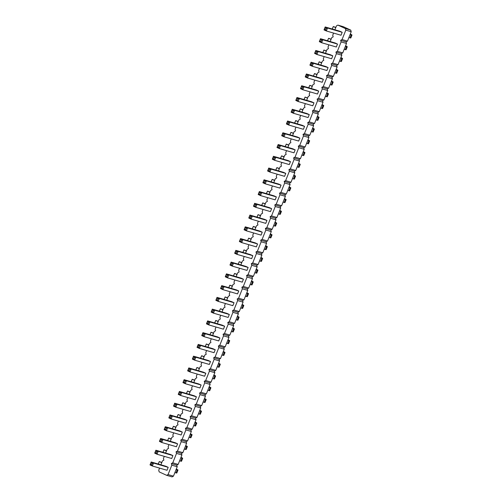 <?xml version="1.0" encoding="UTF-8"?>
<svg xmlns="http://www.w3.org/2000/svg" width="502" height="502" viewBox="0 0 502 502"><rect width="100%" height="100%" fill="white"/><g stroke="black" fill="none" stroke-linecap="round" stroke-linejoin="round"><path stroke-width="0.75" d="M334.903 29.787L336.478 25.847L337.884 25.1L345.357 28.545L345.822 30.151L342.057 39.551L340.651 40.298L341.115 41.904L346.512 43.479L342.753 52.886L341.347 53.632L341.812 55.239L338.047 64.645L336.647 65.385L337.112 66.992L333.347 76.398L331.941 77.145L332.406 78.751L328.647 88.157L327.241 88.904L327.706 90.511L323.941 99.917L322.535 100.664L322.999 102.27L319.241 111.67L317.835 112.417L318.299 114.023L314.534 123.429L313.135 124.176L313.593 125.782L309.834 135.189L308.429 135.935L308.893 137.542L305.128 146.948L303.729 147.688L304.193 149.295L300.428 158.701L299.023 159.448L299.487 161.054L295.728 170.46L294.323 171.207L294.787 172.813L291.022 182.22L289.616 182.96L290.081 184.567L286.322 193.973L284.916 194.72L285.381 196.326L281.616 205.732L280.216 206.479L280.674 208.085L276.916 217.492L275.51 218.238L275.974 219.845L272.209 229.245L270.81 229.991L271.275 231.598L267.51 241.004L266.104 241.751L266.568 243.357L262.81 252.763L261.404 253.51L261.868 255.116L258.103 264.523L256.698 265.263L257.162 266.869L253.403 276.276L251.998 277.022L252.462 278.629L248.697 288.035L247.298 288.782L247.756 290.388L243.997 299.794L242.591 300.535L243.056 302.141L239.291 311.547L237.892 312.294L238.356 313.901L234.591 323.307L233.185 324.054L233.65 325.66L229.891 335.066L228.485 335.813L228.95 337.419L225.185 346.819L223.779 347.566L224.243 349.172L220.485 358.579L219.079 359.325L219.543 360.932L215.778 370.338L214.379 371.085L214.837 372.691L211.078 382.097L209.673 382.838L210.137 384.444L206.372 393.85L204.973 394.597L205.437 396.203L201.672 405.61L200.267 406.356L200.731 407.963L196.972 417.369L195.567 418.11L196.031 419.716L192.266 429.122L190.86 429.869L191.325 431.475L187.566 440.881L186.16 441.628L186.625 443.235L182.86 452.641L181.46 453.388L181.919 454.994L178.16 464.4L176.754 465.141L177.219 466.747L173.454 476.153L172.054 476.9L166.651 475.325L159.184 471.886L158.72 470.28L159.586 468.109M340.651 40.298L346.054 41.873L346.512 43.479M160.904 464.814L162.479 460.874L163.884 460.127L163.42 458.521L164.292 456.349M341.115 41.904L337.357 51.311L335.951 52.057L336.415 53.664L332.65 63.07L331.245 63.817L331.709 65.423L327.95 74.829L326.545 75.57L327.009 77.176L323.244 86.582L321.838 87.329L322.303 88.936L318.544 98.342L317.138 99.089L317.603 100.695L313.838 110.101L312.439 110.842L312.903 112.448L309.138 121.854L307.732 122.601L308.197 124.207L304.438 133.614L303.032 134.36L303.497 135.967L299.732 145.373L298.326 146.12L298.79 147.726L295.032 157.132L293.626 157.873L294.09 159.479L290.325 168.885L288.92 169.632L289.384 171.238L285.625 180.645L284.22 181.391L284.684 182.998L280.919 192.404L279.52 193.144L279.984 194.751L276.219 204.157L274.814 204.904L275.278 206.51L271.519 215.916L270.114 216.663L270.578 218.27L266.813 227.676L265.407 228.423L265.872 230.023L262.113 239.429L260.707 240.176L261.172 241.782L257.407 251.188L256.007 251.935L256.466 253.541L252.707 262.948L251.301 263.694L251.766 265.301L248.001 274.707L246.601 275.447L247.066 277.054L243.301 286.46L241.895 287.207L242.359 288.813L238.601 298.219L237.195 298.966L237.659 300.572L233.894 309.979L232.489 310.719L232.953 312.326L229.194 321.732L227.789 322.479L228.253 324.085L224.488 333.491L223.089 334.238L223.547 335.844L219.788 345.25L218.383 345.997L218.847 347.597L215.082 357.004L213.683 357.75L214.147 359.357L210.382 368.763L208.976 369.51L209.441 371.116L205.682 380.522L204.276 381.269L204.741 382.875L200.976 392.282L199.57 393.022L200.034 394.628L196.276 404.035L194.87 404.781L195.334 406.388L191.569 415.794L190.17 416.541L190.628 418.147L186.869 427.553L185.464 428.294L185.928 429.9L182.163 439.306L180.764 440.053L181.228 441.66L177.463 451.066L176.058 451.813L176.522 453.419L172.763 462.825L171.358 463.572L171.822 465.172L168.057 474.578L166.651 475.325M330.197 41.547L331.778 37.6L333.177 36.859L332.719 35.253L333.585 33.082M325.497 53.3L327.072 49.359L328.477 48.612L328.013 47.006L328.885 44.835M320.797 65.059L322.372 61.118L323.777 60.372L323.313 58.765L324.179 56.594M316.091 76.819L317.666 72.878L319.071 72.131L318.607 70.525L319.479 68.354M311.391 88.572L312.966 84.631L314.371 83.89L313.907 82.284L314.773 80.107M306.684 100.331L308.266 96.39L309.665 95.644L309.201 94.037L310.073 91.866M301.984 112.09L303.559 108.15L304.965 107.403L304.501 105.796L305.367 103.625M297.278 123.843L298.859 119.903L300.259 119.162L299.801 117.556L300.667 115.385M292.578 135.603L294.153 131.662L295.559 130.915L295.094 129.309L295.967 127.138M287.878 147.362L289.453 143.421L290.859 142.675L290.394 141.068L291.26 138.897M283.172 159.121L284.747 155.181L286.153 154.434L285.688 152.828L286.56 150.656M278.472 170.875L280.047 166.934L281.453 166.187L280.988 164.581L281.854 162.41M273.766 182.634L275.347 178.693L276.746 177.946L276.282 176.34L277.154 174.169M269.066 194.393L270.641 190.453L272.046 189.706L271.582 188.099L272.448 185.928M264.366 206.146L265.941 202.206L267.34 201.465L266.882 199.859L267.748 197.681M259.659 217.906L261.235 213.965L262.64 213.218L262.176 211.612L263.048 209.441M254.96 229.665L256.535 225.724L257.94 224.978L257.476 223.371L258.342 221.2M250.253 241.418L251.828 237.477L253.234 236.737L252.77 235.131L253.642 232.959M245.553 253.177L247.128 249.237L248.534 248.49L248.07 246.884L248.936 244.712M240.847 264.937L242.428 260.996L243.828 260.249L243.363 258.643L244.236 256.472M236.147 276.696L237.722 272.755L239.128 272.009L238.663 270.402L239.529 268.231M231.447 288.449L233.022 284.508L234.428 283.762L233.963 282.155L234.829 279.984M226.741 300.209L228.316 296.268L229.721 295.521L229.257 293.915L230.129 291.744M222.041 311.968L223.616 308.027L225.022 307.28L224.557 305.674L225.423 303.503M217.335 323.721L218.91 319.78L220.315 319.04L219.851 317.433L220.723 315.262M212.635 335.48L214.21 331.54L215.615 330.793L215.151 329.186L216.017 327.015M207.928 347.24L209.51 343.299L210.909 342.552L210.445 340.946L211.317 338.775M203.228 358.993L204.803 355.052L206.209 354.312L205.745 352.705L206.611 350.534M198.528 370.752L200.103 366.811L201.509 366.065L201.045 364.458L201.911 362.287M193.822 382.511L195.397 378.571L196.803 377.824L196.338 376.218L197.211 374.046M189.122 394.271L190.697 390.33L192.103 389.583L191.638 387.977L192.504 385.806M184.416 406.024L185.991 402.083L187.397 401.336L186.932 399.73L187.804 397.559M179.716 417.783L181.291 413.843L182.697 413.096L182.232 411.489L183.098 409.318M175.01 429.543L176.591 425.602L177.99 424.855L177.526 423.249L178.398 421.078M170.31 441.296L171.885 437.355L173.29 436.614L172.826 435.008L173.692 432.837M165.61 453.055L167.185 449.114L168.59 448.368L168.126 446.761L168.992 444.59M302.235 125.293L304.57 126.366L289.905 122.093L287.571 121.013L302.235 125.293M287.985 123.894L288.575 122.425L289.905 122.093L288.725 125.029L286.391 123.956L286.818 123.36L287.985 123.894L288.725 125.029L303.396 129.303L304.57 126.366M297.529 137.046L299.863 138.125L285.199 133.846L282.864 132.773L297.529 137.046M283.285 135.653L283.875 134.185L285.199 133.846L284.025 136.789L281.691 135.709L282.118 135.113L283.285 135.653L284.025 136.789L298.69 141.062L299.863 138.125M279.168 145.938L278.001 145.404L278.164 144.532L276.985 147.469L279.319 148.548L280.499 145.605L279.168 145.938L278.585 147.412L279.319 148.548L293.99 152.821L295.163 149.878L280.499 145.605L278.164 144.532L292.829 148.805L295.163 149.878M265.062 181.216L263.895 180.676L264.052 179.804L262.879 182.741L265.213 183.82L266.393 180.877L265.062 181.216L264.472 182.684L265.213 183.82L279.878 188.093L281.057 185.15L266.393 180.877L264.052 179.804L278.723 184.077L281.057 185.15M283.423 172.318L285.757 173.397L271.093 169.124L268.758 168.044L283.423 172.318M269.179 170.925L269.762 169.456L271.093 169.124L269.919 172.06L267.585 170.987L268.012 170.385L269.179 170.925L269.919 172.06L284.584 176.334L285.757 173.397M288.129 160.565L290.463 161.638L275.793 157.364L273.458 156.285L288.129 160.565M273.879 159.165L274.468 157.697L275.793 157.364L274.619 160.301L272.285 159.228L272.712 158.632L273.879 159.165L274.619 160.301L289.284 164.581L290.463 161.638M250.504 254.621L252.839 255.7L238.174 251.42L235.84 250.347L250.504 254.621M236.26 253.228L236.844 251.759L238.174 251.42L237 254.363L234.666 253.284L235.093 252.688L236.26 253.228L237 254.363L251.665 258.637L252.839 255.7M255.211 242.868L257.545 243.941L242.874 239.667L240.54 238.588L255.211 242.868M240.96 241.468L241.55 240L242.874 239.667L241.7 242.604L239.366 241.531L239.793 240.935L240.96 241.468L241.7 242.604L256.365 246.877L257.545 243.941M246.25 228.241L245.083 227.707L245.246 226.835L244.066 229.772L246.4 230.845L247.58 227.908L246.25 228.241L245.666 229.715L246.4 230.845L261.071 235.124L262.245 232.181L247.58 227.908L245.246 226.835L259.91 231.108L262.245 232.181M269.317 207.59L271.651 208.669L256.986 204.396L254.652 203.316L269.317 207.59M255.066 206.196L255.656 204.728L256.986 204.396L255.807 207.332L253.472 206.259L253.899 205.657L255.066 206.196L255.807 207.332L270.478 211.606L271.651 208.669M250.956 216.487L249.789 215.948L249.946 215.076L248.772 218.012L251.107 219.092L252.28 216.149L250.956 216.487L250.366 217.956L251.107 219.092L265.771 223.365L266.945 220.428L252.28 216.149L249.946 215.076L264.61 219.349L266.945 220.428M260.362 192.969L259.195 192.435L259.352 191.557L258.179 194.5L260.513 195.573L261.686 192.636L260.362 192.969L259.772 194.437L260.513 195.573L275.178 199.852L276.351 196.909L261.686 192.636L259.352 191.557L274.017 195.836L276.351 196.909M245.804 266.38L248.139 267.453L233.474 263.18L231.133 262.107L245.804 266.38M231.554 264.987L232.144 263.512L233.474 263.18L232.294 266.123L229.96 265.043L230.387 264.447L231.554 264.987L232.294 266.123L246.959 270.396L248.139 267.453M175.713 404.606L174.545 404.066L174.702 403.194L173.529 406.137L175.863 407.21L177.037 404.273L175.713 404.606L175.123 406.074L175.863 407.21L190.528 411.483L191.708 408.546L177.037 404.273L174.702 403.194L189.373 407.467L191.708 408.546M180.413 392.846L179.245 392.307L179.409 391.434L178.229 394.377L180.569 395.45L181.743 392.514L180.413 392.846L179.829 394.315L180.569 395.45L195.234 399.73L196.407 396.787L181.743 392.514L179.409 391.434L194.073 395.714L196.407 396.787M198.773 383.955L201.114 385.028L186.443 380.754L184.108 379.681L198.773 383.955M184.529 382.562L185.119 381.087L186.443 380.754L185.269 383.697L182.935 382.618L183.362 382.022L184.529 382.562L185.269 383.697L199.934 387.971L201.114 385.028M203.479 372.195L205.814 373.275L191.149 368.995L188.815 367.922L203.479 372.195M189.229 370.802L189.819 369.334L191.149 368.995L189.969 371.938L187.635 370.859L188.062 370.263L189.229 370.802L189.969 371.938L204.64 376.211L205.814 373.275M194.525 357.575L193.358 357.035L193.515 356.163L192.341 359.106L194.676 360.179L195.849 357.242L194.525 357.575L193.935 359.043L194.676 360.179L209.34 364.452L210.514 361.515L195.849 357.242L193.515 356.163L208.179 360.442L210.514 361.515M226.992 313.411L229.326 314.484L214.661 310.211L212.327 309.132L226.992 313.411M212.748 312.012L213.331 310.543L214.661 310.211L213.482 313.148L211.147 312.075L211.58 311.478L212.748 312.012L213.482 313.148L228.153 317.427L229.326 314.484M222.292 325.164L224.626 326.244L209.955 321.97L207.621 320.891L222.292 325.164M208.041 323.771L208.631 322.303L209.955 321.97L208.782 324.907L206.447 323.834L206.874 323.232L208.041 323.771L208.782 324.907L223.446 329.18L224.626 326.244M212.886 348.683L215.22 349.756L200.555 345.483L198.215 344.41L212.886 348.683M198.635 347.29L199.225 345.815L200.555 345.483L199.376 348.419L197.041 347.346L197.468 346.75L198.635 347.29L199.376 348.419L214.04 352.699L215.22 349.756M217.586 336.924L219.92 338.003L205.255 333.723L202.921 332.65L217.586 336.924M203.341 335.531L203.925 334.062L205.255 333.723L204.082 336.666L201.748 335.587L202.174 334.991L203.341 335.531L204.082 336.666L218.746 340.94L219.92 338.003M236.398 289.892L238.732 290.972L224.068 286.698L221.733 285.619L236.398 289.892M222.148 288.499L222.737 287.031L224.068 286.698L222.888 289.635L220.554 288.562L220.98 287.96L222.148 288.499L222.888 289.635L237.559 293.908L238.732 290.972M231.692 301.652L234.026 302.725L219.361 298.452L217.027 297.379L231.692 301.652M217.448 300.259L218.037 298.79L219.361 298.452L218.188 301.395L215.854 300.315L216.28 299.719L217.448 300.259L218.188 301.395L232.853 305.668L234.026 302.725M227.444 275.272L226.276 274.732L226.433 273.86L225.26 276.803L227.594 277.876L228.768 274.939L227.444 275.272L226.854 276.74L227.594 277.876L242.259 282.155L243.432 279.212L228.768 274.939L226.433 273.86L241.098 278.139L243.432 279.212M311.642 101.774L313.976 102.854L299.311 98.574L296.971 97.501L311.642 101.774M297.391 100.381L297.981 98.913L299.311 98.574L298.132 101.517L295.797 100.438L296.224 99.842L297.391 100.381L298.132 101.517L312.796 105.79L313.976 102.854M293.281 110.666L292.114 110.133L292.271 109.26L291.097 112.197L293.432 113.27L294.605 110.333L293.281 110.666L292.691 112.141L293.432 113.27L308.096 117.55L309.27 114.607L294.605 110.333L292.271 109.26L306.935 113.534L309.27 114.607M321.048 78.262L323.382 79.335L308.711 75.062L306.377 73.982L321.048 78.262M306.797 76.862L307.387 75.394L308.711 75.062L307.538 77.998L305.203 76.925L305.63 76.329L306.797 76.862L307.538 77.998L322.202 82.278L323.382 79.335M302.681 87.153L301.514 86.614L301.677 85.742L300.503 88.685L302.838 89.758L304.011 86.821L302.681 87.153L302.097 88.622L302.838 89.758L317.502 94.031L318.676 91.094L304.011 86.821L301.677 85.742L316.342 90.015L318.676 91.094M175.261 442.739L177.595 443.818L162.93 439.545L160.596 438.466L175.261 442.739M161.017 441.346L161.606 439.877L162.93 439.545L161.757 442.482L159.423 441.409L159.849 440.806L161.017 441.346L161.757 442.482L176.422 446.755L177.595 443.818M179.967 430.986L182.301 432.059L167.637 427.786L165.296 426.713L179.967 430.986M165.716 429.587L166.306 428.118L167.637 427.786L166.457 430.722L164.123 429.649L164.549 429.053L165.716 429.587L166.457 430.722L181.122 435.002L182.301 432.059M184.667 419.226L187.001 420.299L172.337 416.026L170.002 414.953L184.667 419.226M170.423 417.833L171.006 416.365L172.337 416.026L171.163 418.969L168.829 417.89L169.256 417.294L170.423 417.833L171.163 418.969L185.828 423.242L187.001 420.299M325.748 66.502L328.082 67.575L313.417 63.302L311.083 62.229L325.748 66.502M311.504 65.109L312.087 63.641L313.417 63.302L312.238 66.245L309.903 65.166L310.336 64.57L311.504 65.109L312.238 66.245L326.909 70.518L328.082 67.575M165.855 466.258L168.195 467.331L153.524 463.057L151.19 461.984L165.855 466.258M151.61 464.865L152.2 463.39L153.524 463.057L152.351 465.994L150.016 464.921L150.443 464.325L151.61 464.865L152.351 465.994L167.015 470.274L168.195 467.331M156.9 451.637L155.733 451.097L155.896 450.225L154.716 453.162L157.051 454.241L158.23 451.298L156.9 451.637L156.31 453.105L157.051 454.241L171.722 458.514L172.895 455.578L158.23 451.298L155.896 450.225L170.561 454.498L172.895 455.578M330.448 54.743L332.782 55.822L318.117 51.549L315.783 50.47L330.448 54.743M316.204 53.35L316.793 51.882L318.117 51.549L316.944 54.486L314.61 53.407L315.036 52.81L316.204 53.35L316.944 54.486L331.609 58.759L332.782 55.822M339.854 31.231L342.188 32.304L327.524 28.03L325.189 26.957L339.854 31.231M325.61 29.838L326.2 28.363L327.524 28.03L326.35 30.973L324.016 29.894L324.443 29.298L325.61 29.838L326.35 30.973L341.015 35.247L342.188 32.304M321.493 40.122L320.326 39.583L320.489 38.71L319.31 41.653L321.644 42.726L322.824 39.79L321.493 40.122L320.903 41.591L321.644 42.726L336.315 47L337.488 44.063L322.824 39.79L320.489 38.71L335.154 42.99L337.488 44.063M342.057 39.551L347.453 41.126L346.054 41.873M337.357 51.311L342.753 52.886M337.884 25.1L343.28 26.675L350.754 30.114L351.218 31.72L347.453 41.126M168.057 474.578L173.454 476.153M171.822 465.172L177.219 466.747M171.358 463.572L176.754 465.141M172.763 462.825L178.16 464.4M176.522 453.419L181.919 454.994M176.058 451.813L181.46 453.388M177.463 451.066L182.86 452.641M181.228 441.66L186.625 443.235M180.764 440.053L186.16 441.628M182.163 439.306L187.566 440.881M185.928 429.9L191.325 431.475M185.464 428.294L190.86 429.869M186.869 427.553L192.266 429.122M190.628 418.147L196.031 419.716M190.17 416.541L195.567 418.11M191.569 415.794L196.972 417.369M195.334 406.388L200.731 407.963M194.87 404.781L200.267 406.356M196.276 404.035L201.672 405.61M200.034 394.628L205.437 396.203M199.57 393.022L204.973 394.597M200.976 392.282L206.372 393.85M204.741 382.875L210.137 384.444M204.276 381.269L209.673 382.838M205.682 380.522L211.078 382.097M209.441 371.116L214.837 372.691M208.976 369.51L214.379 371.085M210.382 368.763L215.778 370.338M214.147 359.357L219.543 360.932M213.683 357.75L219.079 359.325M215.082 357.004L220.485 358.579M218.847 347.597L224.243 349.172M218.383 345.997L223.779 347.566M219.788 345.25L225.185 346.819M223.547 335.844L228.95 337.419M223.089 334.238L228.485 335.813M224.488 333.491L229.891 335.066M228.253 324.085L233.65 325.66M227.789 322.479L233.185 324.054M229.194 321.732L234.591 323.307M232.953 312.326L238.356 313.901M232.489 310.719L237.892 312.294M233.894 309.979L239.291 311.547M237.659 300.572L243.056 302.141M237.195 298.966L242.591 300.535M238.601 298.219L243.997 299.794M242.359 288.813L247.756 290.388M241.895 287.207L247.298 288.782M243.301 286.46L248.697 288.035M247.066 277.054L252.462 278.629M246.601 275.447L251.998 277.022M248.001 274.707L253.403 276.276M251.766 265.301L257.162 266.869M251.301 263.694L256.698 265.263M252.707 262.948L258.103 264.523M256.466 253.541L261.868 255.116M256.007 251.935L261.404 253.51M257.407 251.188L262.81 252.763M261.172 241.782L266.568 243.357M260.707 240.176L266.104 241.751M262.113 239.429L267.51 241.004M265.872 230.023L271.275 231.598M265.407 228.423L270.81 229.991M266.813 227.676L272.209 229.245M270.578 218.27L275.974 219.845M270.114 216.663L275.51 218.238M271.519 215.916L276.916 217.492M275.278 206.51L280.674 208.085M274.814 204.904L280.216 206.479M276.219 204.157L281.616 205.732M279.984 194.751L285.381 196.326M279.52 193.144L284.916 194.72M280.919 192.404L286.322 193.973M284.684 182.998L290.081 184.567M284.22 181.391L289.616 182.96M285.625 180.645L291.022 182.22M289.384 171.238L294.787 172.813M288.92 169.632L294.323 171.207M290.325 168.885L295.728 170.46M294.09 159.479L299.487 161.054M293.626 157.873L299.023 159.448M295.032 157.132L300.428 158.701M298.79 147.726L304.193 149.295M298.326 146.12L303.729 147.688M299.732 145.373L305.128 146.948M303.497 135.967L308.893 137.542M303.032 134.36L308.429 135.935M304.438 133.614L309.834 135.189M308.197 124.207L313.593 125.782M307.732 122.601L313.135 124.176M309.138 121.854L314.534 123.429M312.903 112.448L318.299 114.023M312.439 110.842L317.835 112.417M313.838 110.101L319.241 111.67M317.603 100.695L322.999 102.27M317.138 99.089L322.535 100.664M318.544 98.342L323.941 99.917M322.303 88.936L327.706 90.511M321.838 87.329L327.241 88.904M323.244 86.582L328.647 88.157M327.009 77.176L332.406 78.751M326.545 75.57L331.941 77.145M327.95 74.829L333.347 76.398M331.709 65.423L337.112 66.992M331.245 63.817L336.647 65.385M332.65 63.07L338.047 64.645M336.415 53.664L341.812 55.239M335.951 52.057L341.347 53.632M345.357 28.545L350.754 30.114M345.822 30.151L351.218 31.72M286.391 123.956L287.571 121.013L287.408 121.886L288.575 122.425M281.691 135.709L282.864 132.773L282.118 135.113M267.585 170.987L268.758 168.044L268.595 168.917L269.762 169.456M272.285 159.228L273.458 156.285L273.301 157.157L274.468 157.697M234.666 253.284L235.84 250.347L235.093 252.688M239.366 241.531L240.54 238.588L239.793 240.935M253.472 206.259L254.652 203.316L253.899 205.657M229.96 265.043L231.133 262.107L230.387 264.447M182.935 382.618L184.108 379.681L183.362 382.022M187.635 370.859L188.815 367.922L188.652 368.794L189.819 369.334M211.147 312.075L212.327 309.132L211.58 311.478M206.447 323.834L207.621 320.891L207.464 321.763L208.631 322.303M197.041 347.346L198.215 344.41L198.058 345.282L199.225 345.815M201.748 335.587L202.921 332.65L202.758 333.523L203.925 334.062M220.554 288.562L221.733 285.619L220.98 287.96M215.854 300.315L217.027 297.379L216.28 299.719M295.797 100.438L296.971 97.501L296.224 99.842M305.203 76.925L306.377 73.982L306.22 74.861L307.387 75.394M159.423 441.409L160.596 438.466L160.439 439.338L161.606 439.877M164.123 429.649L165.296 426.713L164.549 429.053M168.829 417.89L170.002 414.953L169.256 417.294M309.903 65.166L311.083 62.229L310.336 64.57M150.016 464.921L151.19 461.984L150.443 464.325M314.61 53.407L315.783 50.47L315.036 52.81M324.016 29.894L325.189 26.957L325.026 27.83L326.2 28.363M312.664 128.117L312.765 128.161A5.127 0.364 -158.2 0 1 314.365 129.102L313.185 132.039A5.127 0.364 -158.2 0 1 312.388 131.926L311.271 131.599M298.132 121.722L295.672 120.593L298.232 121.465M314.365 129.102A5.127 0.364 -158.2 0 1 313.568 128.989L312.445 128.663M312.388 131.926L313.568 128.989M307.958 139.87L308.059 139.92A5.127 0.364 -158.2 0 1 309.659 140.855L308.485 143.798A5.127 0.364 -158.2 0 1 307.688 143.685L306.565 143.359M307.688 143.685L308.862 140.748L307.739 140.416M293.425 133.482L290.965 132.346L293.532 133.225M309.659 140.855A5.127 0.364 -158.2 0 1 308.862 140.748M303.258 151.629L303.359 151.679A5.127 0.364 -158.2 0 1 304.959 152.614L303.785 155.557A5.127 0.364 -158.2 0 1 302.988 155.444L301.865 155.118M302.988 155.444L304.162 152.501L303.039 152.175M288.725 145.241L286.265 144.105L288.826 144.984M304.959 152.614A5.127 0.364 -158.2 0 1 304.162 152.501M289.152 186.901L289.252 186.951A5.127 0.364 -158.2 0 1 290.853 187.886L289.673 190.829A5.127 0.364 -158.2 0 1 288.876 190.716L287.753 190.39M288.876 190.716L290.056 187.773L288.932 187.447M274.619 180.513L272.159 179.377L274.719 180.256M290.853 187.886A5.127 0.364 -158.2 0 1 290.056 187.773M293.852 175.148L293.952 175.192A5.127 0.364 -158.2 0 1 295.552 176.133L294.379 179.07A5.127 0.364 -158.2 0 1 293.582 178.957L292.459 178.63M279.319 168.754L276.859 167.618L279.419 168.496M295.552 176.133A5.127 0.364 -158.2 0 1 294.756 176.02L293.632 175.694M293.582 178.957L294.756 176.02M298.552 163.388L298.659 163.432A5.127 0.364 -158.2 0 1 300.252 164.374L299.079 167.31A5.127 0.364 -158.2 0 1 298.282 167.197L297.159 166.871M284.019 156.994L281.559 155.865L284.126 156.737M300.252 164.374A5.127 0.364 -158.2 0 1 299.456 164.261L298.339 163.934M298.282 167.197L299.456 164.261M260.933 257.444L261.034 257.495A5.127 0.364 -158.2 0 1 262.634 258.43L261.46 261.373A5.127 0.364 -158.2 0 1 260.663 261.26L259.54 260.933M260.663 261.26L261.837 258.323L260.714 257.99M246.4 251.056L243.941 249.921L246.501 250.799M262.634 258.43A5.127 0.364 -158.2 0 1 261.837 258.323M251.1 239.297L248.647 238.168L251.207 239.04M265.633 245.691L265.74 245.735A5.127 0.364 -158.2 0 1 267.334 246.677A5.127 0.364 -158.2 0 1 266.543 246.564L265.42 246.237M267.334 246.677L266.16 249.613A5.127 0.364 -158.2 0 1 265.363 249.5L264.24 249.174M265.363 249.5L266.543 246.564M270.34 233.932L270.44 233.976A5.127 0.364 -158.2 0 1 272.04 234.917L270.867 237.854A5.127 0.364 -158.2 0 1 270.07 237.747L268.947 237.421M270.07 237.747L271.243 234.804L270.12 234.478M255.807 227.544L253.347 226.408L255.907 227.287M272.04 234.917A5.127 0.364 -158.2 0 1 271.243 234.804M279.746 210.42L279.846 210.463A5.127 0.364 -158.2 0 1 281.446 211.405L280.267 214.341A5.127 0.364 -158.2 0 1 279.47 214.228L278.353 213.902M279.47 214.228L280.649 211.292L279.526 210.965M265.213 204.025L262.753 202.896L265.313 203.768M281.446 211.405A5.127 0.364 -158.2 0 1 280.649 211.292M275.04 222.173L275.14 222.223A5.127 0.364 -158.2 0 1 276.74 223.158L275.567 226.101A5.127 0.364 -158.2 0 1 274.77 225.988L273.646 225.662M274.77 225.988L275.943 223.051L274.82 222.719M260.507 215.785L258.047 214.649L260.613 215.527M276.74 223.158A5.127 0.364 -158.2 0 1 275.943 223.051M284.446 198.66L284.546 198.704A5.127 0.364 -158.2 0 1 286.146 199.645L284.973 202.582A5.127 0.364 -158.2 0 1 284.176 202.475L283.053 202.143M284.176 202.475L285.349 199.532L284.226 199.206M269.913 192.266L267.453 191.136L270.02 192.009M286.146 199.645A5.127 0.364 -158.2 0 1 285.349 199.532M241.7 262.816L239.241 261.68L241.801 262.559M256.233 269.204L256.334 269.254A5.127 0.364 -158.2 0 1 257.934 270.189A5.127 0.364 -158.2 0 1 257.137 270.076L256.014 269.75M257.934 270.189L256.754 273.132A5.127 0.364 -158.2 0 1 255.957 273.019L254.834 272.693M255.957 273.019L257.137 270.076M199.796 410.297L199.903 410.341A5.127 0.364 -158.2 0 1 201.497 411.282L200.323 414.219A5.127 0.364 -158.2 0 1 199.526 414.106L198.403 413.78M199.526 414.106L200.706 411.169L199.583 410.843M185.269 403.903L182.81 402.767L185.37 403.646M201.497 411.282A5.127 0.364 -158.2 0 1 200.706 411.169M204.502 398.538L204.603 398.582A5.127 0.364 -158.2 0 1 206.203 399.523L205.029 402.46A5.127 0.364 -158.2 0 1 204.232 402.347L203.109 402.02M204.232 402.347L205.406 399.41L204.283 399.084M189.969 392.144L187.51 391.014L190.07 391.886M206.203 399.523A5.127 0.364 -158.2 0 1 205.406 399.41M194.669 380.39L192.21 379.255L194.776 380.133M209.202 386.778L209.303 386.829A5.127 0.364 -158.2 0 1 210.903 387.764A5.127 0.364 -158.2 0 1 210.106 387.651L208.983 387.324M210.903 387.764L209.729 390.707A5.127 0.364 -158.2 0 1 208.932 390.594L207.809 390.267M208.932 390.594L210.106 387.651M213.908 375.019L214.009 375.069A5.127 0.364 -158.2 0 1 215.609 376.004L214.429 378.947A5.127 0.364 -158.2 0 1 213.632 378.834L212.515 378.508M199.376 368.631L196.916 367.495L199.476 368.374M215.609 376.004A5.127 0.364 -158.2 0 1 214.812 375.898L213.689 375.571M213.632 378.834L214.812 375.898M218.608 363.266L218.709 363.31A5.127 0.364 -158.2 0 1 220.309 364.251L219.136 367.188A5.127 0.364 -158.2 0 1 218.339 367.075L217.215 366.749M218.339 367.075L219.512 364.138L218.389 363.812M204.076 356.872L201.616 355.742L204.182 356.615M220.309 364.251A5.127 0.364 -158.2 0 1 219.512 364.138M237.421 316.235L237.521 316.279A5.127 0.364 -158.2 0 1 239.121 317.22L237.948 320.157A5.127 0.364 -158.2 0 1 237.151 320.05L236.028 319.718M237.151 320.05L238.325 317.107L237.201 316.781M222.888 309.841L220.428 308.711L222.988 309.59M239.121 317.22A5.127 0.364 -158.2 0 1 238.325 317.107M232.715 327.994L232.821 328.038A5.127 0.364 -158.2 0 1 234.415 328.979L233.242 331.916A5.127 0.364 -158.2 0 1 232.445 331.803L231.322 331.477M218.188 321.6L215.728 320.471L218.288 321.343M234.415 328.979A5.127 0.364 -158.2 0 1 233.625 328.866L232.501 328.54M232.445 331.803L233.625 328.866M223.315 351.507L223.415 351.551A5.127 0.364 -158.2 0 1 225.015 352.492L223.836 355.429A5.127 0.364 -158.2 0 1 223.039 355.322L221.915 354.996M208.782 345.119L206.322 343.983L208.882 344.861M225.015 352.492A5.127 0.364 -158.2 0 1 224.218 352.379L223.095 352.053M223.039 355.322L224.218 352.379M228.015 339.747L228.115 339.798A5.127 0.364 -158.2 0 1 229.715 340.732L228.542 343.675A5.127 0.364 -158.2 0 1 227.745 343.563L226.622 343.236M213.482 333.359L211.022 332.224L213.582 333.102M229.715 340.732A5.127 0.364 -158.2 0 1 228.918 340.626L227.795 340.293M227.745 343.563L228.918 340.626M246.827 292.722L246.928 292.766A5.127 0.364 -158.2 0 1 248.528 293.708L247.348 296.644A5.127 0.364 -158.2 0 1 246.551 296.531L245.434 296.205M246.551 296.531L247.731 293.595L246.607 293.268M232.294 286.328L229.834 285.192L232.395 286.071M248.528 293.708A5.127 0.364 -158.2 0 1 247.731 293.595M227.588 298.088L225.128 296.952L227.695 297.83M242.121 304.476L242.221 304.526A5.127 0.364 -158.2 0 1 243.821 305.461A5.127 0.364 -158.2 0 1 243.024 305.348L241.901 305.021M243.821 305.461L242.648 308.404A5.127 0.364 -158.2 0 1 241.851 308.291L240.728 307.964M241.851 308.291L243.024 305.348M251.527 280.963L251.627 281.007A5.127 0.364 -158.2 0 1 253.228 281.948L252.054 284.885A5.127 0.364 -158.2 0 1 251.257 284.772L250.134 284.446M251.257 284.772L252.431 281.835L251.307 281.509M236.994 274.569L234.534 273.439L237.101 274.312M253.228 281.948A5.127 0.364 -158.2 0 1 252.431 281.835M322.071 104.598L322.171 104.648A5.127 0.364 -158.2 0 1 323.771 105.583L322.591 108.526A5.127 0.364 -158.2 0 1 321.795 108.413L320.671 108.087M321.795 108.413L322.974 105.476L321.851 105.144M307.538 98.21L305.078 97.074L307.638 97.953M323.771 105.583A5.127 0.364 -158.2 0 1 322.974 105.476M317.364 116.357L317.465 116.401A5.127 0.364 -158.2 0 1 319.065 117.342L317.892 120.279A5.127 0.364 -158.2 0 1 317.095 120.173L315.971 119.846M317.095 120.173L318.268 117.23L317.145 116.903M302.832 109.969L300.372 108.834L302.938 109.712M319.065 117.342A5.127 0.364 -158.2 0 1 318.268 117.23M331.471 81.086L331.571 81.129A5.127 0.364 -158.2 0 1 333.171 82.071L331.998 85.007A5.127 0.364 -158.2 0 1 331.201 84.901L330.078 84.568M316.938 74.691L314.478 73.562L317.044 74.434M333.171 82.071A5.127 0.364 -158.2 0 1 332.374 81.958L331.257 81.631M331.201 84.901L332.374 81.958M326.771 92.845L326.871 92.889A5.127 0.364 -158.2 0 1 328.471 93.83L327.298 96.767A5.127 0.364 -158.2 0 1 326.501 96.654L325.378 96.328M326.501 96.654L327.674 93.717L326.551 93.391M312.238 86.451L309.778 85.321L312.338 86.193M328.471 93.83A5.127 0.364 -158.2 0 1 327.674 93.717M185.69 445.569L185.79 445.613A5.127 0.364 -158.2 0 1 187.39 446.554L186.217 449.491A5.127 0.364 -158.2 0 1 185.42 449.378L184.297 449.052M171.157 439.175L168.697 438.045L171.264 438.917M187.39 446.554A5.127 0.364 -158.2 0 1 186.593 446.441L185.47 446.115M185.42 449.378L186.593 446.441M190.396 433.81L190.496 433.853A5.127 0.364 -158.2 0 1 192.097 434.795L190.917 437.731A5.127 0.364 -158.2 0 1 190.12 437.625L188.997 437.292M190.12 437.625L191.3 434.682L190.176 434.356M175.863 427.415L173.403 426.286L175.964 427.164M192.097 434.795A5.127 0.364 -158.2 0 1 191.3 434.682M180.563 415.662L178.103 414.526L180.664 415.405M195.096 422.05L195.196 422.1A5.127 0.364 -158.2 0 1 196.797 423.035A5.127 0.364 -158.2 0 1 196 422.922L194.876 422.596M196.797 423.035L195.623 425.978A5.127 0.364 -158.2 0 1 194.826 425.865L193.703 425.539M194.826 425.865L196 422.922M321.644 62.938L319.184 61.802L321.744 62.681M336.177 69.326L336.277 69.376A5.127 0.364 -158.2 0 1 337.877 70.311A5.127 0.364 -158.2 0 1 337.08 70.198L335.957 69.872M337.877 70.311L336.704 73.254A5.127 0.364 -158.2 0 1 335.907 73.141L334.784 72.815M335.907 73.141L337.08 70.198M161.751 462.693L159.291 461.558L161.857 462.436M176.284 469.081L176.384 469.125A5.127 0.364 -158.2 0 1 177.984 470.067A5.127 0.364 -158.2 0 1 177.187 469.954L176.07 469.627M177.984 470.067L176.811 473.003A5.127 0.364 -158.2 0 1 176.014 472.897L174.891 472.57M176.014 472.897L177.187 469.954M180.99 457.322L181.09 457.372A5.127 0.364 -158.2 0 1 182.69 458.307L181.511 461.25A5.127 0.364 -158.2 0 1 180.714 461.137L179.597 460.811M180.714 461.137L181.893 458.2L180.77 457.868M166.457 450.934L163.997 449.798L166.557 450.677M182.69 458.307A5.127 0.364 -158.2 0 1 181.893 458.2M326.344 51.179L323.884 50.043L326.451 50.922M340.877 57.573L340.977 57.617A5.127 0.364 -158.2 0 1 342.577 58.558A5.127 0.364 -158.2 0 1 341.78 58.445L340.657 58.119M342.577 58.558L341.404 61.495A5.127 0.364 -158.2 0 1 340.607 61.382L339.484 61.056M340.607 61.382L341.78 58.445M350.283 34.054L350.383 34.105A5.127 0.364 -158.2 0 1 351.984 35.04L350.81 37.983A5.127 0.364 -158.2 0 1 350.013 37.87L348.89 37.543M335.75 27.666L333.29 26.531L335.857 27.409M351.984 35.04A5.127 0.364 -158.2 0 1 351.187 34.927L350.063 34.6M350.013 37.87L351.187 34.927M345.583 45.814L345.683 45.858A5.127 0.364 -158.2 0 1 347.284 46.799L346.104 49.736A5.127 0.364 -158.2 0 1 345.307 49.623L344.19 49.296M345.307 49.623L346.487 46.686L345.363 46.36M331.05 39.42L328.59 38.29L331.151 39.162M347.284 46.799A5.127 0.364 -158.2 0 1 346.487 46.686M286.818 123.36L287.408 121.886M283.875 134.185L282.708 133.645M276.985 147.469L278.001 145.404M278.585 147.412L277.418 146.873M262.879 182.741L263.895 180.676M264.472 182.684L263.305 182.144M268.012 170.385L268.595 168.917M272.712 158.632L273.301 157.157M236.844 251.759L235.676 251.22M241.55 240L240.383 239.46M244.066 229.772L245.083 227.707M245.666 229.715L244.499 229.176M255.656 204.728L254.489 204.188M248.772 218.012L249.789 215.948M250.366 217.956L249.199 217.416M258.179 194.5L259.195 192.435M259.772 194.437L258.605 193.904M232.144 263.512L230.976 262.979M173.529 406.137L174.545 404.066M175.123 406.074L173.956 405.534M178.229 394.377L179.245 392.307M179.829 394.315L178.662 393.781M185.119 381.087L183.952 380.554M188.062 370.263L188.652 368.794M192.341 359.106L193.358 357.035M193.935 359.043L192.768 358.51M213.331 310.543L212.164 310.01M206.874 323.232L207.464 321.763M197.468 346.75L198.058 345.282M202.174 334.991L202.758 333.523M222.737 287.031L221.57 286.491M218.037 298.79L216.87 298.251M225.26 276.803L226.276 274.732M226.854 276.74L225.687 276.207M297.981 98.913L296.814 98.373M291.097 112.197L292.114 110.133M292.691 112.141L291.524 111.601M305.63 76.329L306.22 74.861M300.503 88.685L301.514 86.614M302.097 88.622L300.93 88.082M159.849 440.806L160.439 439.338M166.306 428.118L165.139 427.585M171.006 416.365L169.839 415.825M312.087 63.641L310.92 63.101M152.2 463.39L151.033 462.857M154.716 453.162L155.733 451.097M156.31 453.105L155.143 452.566M316.793 51.882L315.626 51.342M324.443 29.298L325.026 27.83M319.31 41.653L320.326 39.583M320.903 41.591L319.736 41.057M294.674 123.084L295.672 120.593L294.58 123.059M289.968 134.843L290.965 132.346L289.88 134.818M285.268 146.603L286.265 144.105L285.174 146.571M271.162 181.875L272.159 179.377L271.067 181.849M275.862 170.115L276.859 167.618L275.767 170.09M280.562 158.356L281.559 155.865L280.474 158.331M242.943 252.418L243.941 249.921L242.849 252.393M247.555 240.634L248.647 238.168L247.643 240.659M252.349 228.906L253.347 226.408L252.255 228.874M261.755 205.387L262.753 202.896L261.661 205.362M257.049 217.146L258.047 214.649L256.961 217.121M266.455 193.628L267.453 191.136L266.367 193.603M238.149 264.146L239.241 261.68L238.243 264.177M181.806 405.265L182.81 402.767L181.718 405.239M186.512 393.505L187.51 391.014L186.418 393.48M191.124 381.721L192.21 379.255L191.212 381.752M195.918 369.993L196.916 367.495L195.824 369.968M200.618 358.233L201.616 355.742L200.53 358.208M219.43 311.202L220.428 308.711L219.336 311.177M214.724 322.962L215.728 320.471L214.636 322.937M205.324 346.48L206.322 343.983L205.23 346.449M210.024 334.721L211.022 332.224L209.93 334.696M228.837 287.69L229.834 285.192L228.743 287.665M224.043 299.424L225.128 296.952L224.13 299.449M233.537 275.931L234.534 273.439L233.449 275.905M304.08 99.572L305.078 97.074L303.986 99.547M299.374 111.331L300.372 108.834L299.286 111.3M313.48 76.053L314.478 73.562L313.392 76.028M308.78 87.812L309.778 85.321L308.686 87.787M167.699 440.536L168.697 438.045L167.612 440.511M172.406 428.783L173.403 426.286L172.311 428.752M177.018 416.999L178.103 414.526L177.106 417.024M318.092 64.275L319.184 61.802L318.186 64.3M158.205 464.024L159.291 461.558L158.293 464.055M162.999 452.296L163.997 449.798L162.905 452.271M322.799 52.515L323.884 50.043L322.886 52.541M332.293 29.028L333.29 26.531L332.205 28.997M327.593 40.781L328.59 38.29L327.499 40.756"/></g></svg>
